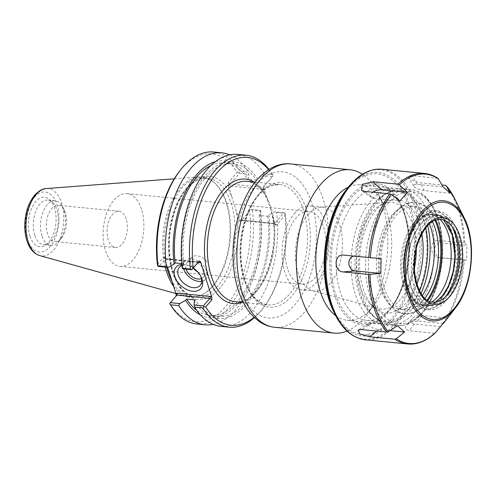 <?xml version="1.0" encoding="UTF-8"?>
<svg xmlns="http://www.w3.org/2000/svg" width="496" height="496" viewBox="0 0 496 496"><rect width="100%" height="100%" fill="white"/><g stroke="black" fill="none" stroke-linecap="round" stroke-linejoin="round"><path stroke-width="0.37" stroke-dasharray="2.48 1.86" d="M371.281 200.415A68.02 37.547 95.6 0 0 351.534 274.592A68.02 37.547 95.6 0 0 382.391 323.739A68.02 37.547 95.6 0 0 408.791 309.206A68.02 37.547 95.6 0 0 418.748 207.731A68.02 37.547 95.6 0 0 395.678 188.344A68.02 37.547 95.6 0 0 371.281 200.415M419.535 290.96A65.255 36.022 -84.4 0 1 410.285 307.272A65.255 36.022 -84.4 0 1 359.674 295.052A65.255 36.022 -84.4 0 1 374.294 202.901A65.255 36.022 -84.4 0 1 419.839 209.92A65.255 36.022 -84.4 0 1 425.742 227.72M335.755 315.723A68.02 37.547 95.6 0 0 347.119 320.273A68.02 37.547 95.6 0 0 373.525 305.747A68.02 37.547 95.6 0 0 383.482 204.271A68.02 37.547 95.6 0 0 360.406 184.884A68.02 37.547 95.6 0 0 348.372 187.141M416.9 284.276A57.015 31.471 -84.4 0 1 374.207 307.526A57.015 31.471 -84.4 0 1 376.445 209.641A57.015 31.471 -84.4 0 1 384.499 202.659A57.015 31.471 -84.4 0 1 421.854 233.765M347.033 331.086A82.069 45.303 95.6 0 0 365.949 315.58A82.069 45.303 95.6 0 0 377.958 193.149A82.069 45.303 95.6 0 0 362.421 174.263M242.215 302.393A62.546 34.528 95.6 0 0 272.763 216.256L266.47 196.521A62.546 34.528 95.6 0 0 254.026 182.032M268.59 169.663A84.314 46.543 -84.4 0 1 273.011 175.776L264.046 186.136L263.903 188.486L266.47 196.521M272.763 216.256L275.33 224.285L275.832 225.147L276.52 225.097L285.46 214.774A84.314 46.543 -84.4 0 1 263.841 307.253A84.314 46.543 -84.4 0 1 254.095 317.359M126.189 218.99A18.209 10.05 95.6 0 0 118.984 211.246A18.209 10.05 95.6 0 0 107.204 228.389A18.209 10.05 95.6 0 0 115.432 247.492A18.209 10.05 95.6 0 0 125.42 238.198A18.209 10.05 95.6 0 0 126.189 218.99M141.515 209.176A36.524 20.162 95.6 0 0 127.069 193.638A36.524 20.162 95.6 0 0 103.435 228.017A36.524 20.162 95.6 0 0 119.939 266.333A36.524 20.162 95.6 0 0 139.971 247.702A36.524 20.162 95.6 0 0 141.515 209.176M287.519 268.658A36.524 20.162 -84.4 0 1 289.063 230.132A36.524 20.162 -84.4 0 1 309.101 211.501A36.524 20.162 -84.4 0 1 323.547 227.038A36.524 20.162 -84.4 0 1 321.997 265.558A36.524 20.162 -84.4 0 1 301.965 284.196A36.524 20.162 -84.4 0 1 287.519 268.658M414.408 268.206A53.58 29.58 -84.4 0 1 378.442 308.605A53.58 29.58 -84.4 0 1 370.301 303.955A53.58 29.58 -84.4 0 1 372.409 211.966A53.58 29.58 -84.4 0 1 379.973 205.4A53.58 29.58 -84.4 0 1 388.864 202.418A53.58 29.58 -84.4 0 1 416.287 249.042M307.935 214.687A42.154 23.269 -84.4 0 1 320.881 207.179A42.154 23.269 -84.4 0 1 323.051 207.21A42.154 23.269 -84.4 0 1 342.097 251.435A42.154 23.269 -84.4 0 1 314.817 291.115A42.154 23.269 -84.4 0 1 312.685 290.724A42.154 23.269 -84.4 0 1 295.554 258.769A42.154 23.269 -84.4 0 1 307.935 214.687M294.531 213.373A42.154 23.269 -84.4 0 1 309.647 205.89A42.154 23.269 -84.4 0 1 328.693 250.12A42.154 23.269 -84.4 0 1 301.413 289.8A42.154 23.269 -84.4 0 1 282.292 259.346A42.154 23.269 -84.4 0 1 294.531 213.373M181.97 265.577A13.789 9.064 40.9 0 1 189.801 266.017A13.789 9.064 40.9 0 1 199.987 274.84A13.789 9.064 40.9 0 1 200.291 275.404M193.273 268.032A16.38 10.769 -139.1 0 0 188.536 265.54A16.38 10.769 -139.1 0 0 181.865 264.461M201.705 281.288A13.789 9.064 -139.1 0 0 205.58 279.149A13.789 9.064 -139.1 0 0 206.596 271.25A13.789 9.064 -139.1 0 0 196.428 260.239A13.789 9.064 -139.1 0 0 184.729 261.101A13.789 9.064 -139.1 0 0 183.687 268.925M157.399 264.418L163.469 257.399L164.157 257.35L167.58 267.344M231.756 196.559L235.786 209.188A61.851 34.143 -84.4 0 1 217.05 291.177A61.851 34.143 -84.4 0 1 172.354 270.934A61.851 34.143 -84.4 0 1 187.364 187.252A61.851 34.143 -84.4 0 1 231.756 196.559L228.061 184.971L228.234 182.584L237.169 172.261A84.314 46.543 95.6 0 0 179.013 171.938M176.123 296.019L169.843 303.409A84.314 46.543 95.6 0 0 225.513 306.782A84.314 46.543 95.6 0 0 249.612 211.259L240.678 221.582L239.487 220.77L235.786 209.188M166.693 267.257A59.78 32.996 -84.4 0 1 181.728 188.344A59.78 32.996 -84.4 0 1 203.168 177.735A59.78 32.996 -84.4 0 1 215.276 183.483A59.78 32.996 -84.4 0 1 230.175 240.455A59.78 32.996 -84.4 0 1 204.488 293.44A59.78 32.996 -84.4 0 1 191.493 296.726A59.78 32.996 -84.4 0 1 172.007 281.22M173.631 286.316A60.469 33.381 95.6 0 0 187.252 296.72A60.469 33.381 95.6 0 0 203.577 293.992A60.469 33.381 95.6 0 0 229.561 240.393A60.469 33.381 95.6 0 0 214.489 182.77A60.469 33.381 95.6 0 0 199.008 176.917A60.469 33.381 95.6 0 0 180.556 187.68A60.469 33.381 95.6 0 0 165.242 267.115M164.666 258.211L165.924 259.247L165.831 258.732L165.354 258.949L158.832 266.488M181.784 263.568L183.824 263.767L182.733 265.038L182.534 268.813M239.487 220.77L240.145 219.92L241.062 220.546L241.657 220.311L249.612 211.259M240.145 219.92L274.635 223.547L241.657 220.311L240.678 221.582M251.044 209.467L260.419 210.385L260.226 214.167L259.129 215.431L267.79 216.281L268.882 215.016L274.741 211.792L284.022 212.703L274.635 223.547L276.52 225.097M285.46 214.774L284.989 213.013L284.797 213.317L276.601 212.511L274.741 211.792M284.022 212.703L284.989 213.013M263.903 188.486L263.246 189.342L263.066 187.407L273.011 175.776M263.246 189.342L229.319 186.012L230.119 184.14L263.091 187.376L264.077 186.105M272.478 176.533L263.202 175.621L257.337 178.845L256.246 180.11L247.585 179.261L248.682 177.996L248.874 174.22L239.5 173.296L230.119 184.14L228.234 182.584M237.169 172.261L239.029 172.416L239.977 171.244L248.267 172.056L248.874 174.22M239.5 173.296L239.029 172.416M213.664 152.03A86.385 47.684 -84.4 0 1 239.977 171.244M229.791 154.845A86.385 47.684 -84.4 0 1 248.267 172.056M254.411 317.657A86.385 47.684 95.6 0 0 262.725 308.704A86.385 47.684 95.6 0 0 284.797 213.317M220.999 326.356A86.385 47.684 95.6 0 0 276.601 212.511M263.202 175.621L264.188 173.619L272.385 174.418L273.104 175.758M272.385 174.418A86.385 47.684 95.6 0 0 268.956 169.434M260.419 210.385L260.679 210.949L250.914 209.665M252.39 210.137A86.385 47.684 -84.4 0 1 196.788 323.981M264.188 173.619A86.385 47.684 95.6 0 0 237.875 154.405M268.882 215.016A78.808 43.505 -84.4 0 1 246.376 304.47A78.808 43.505 -84.4 0 1 194.271 301.202M65.441 213.032A18.209 10.05 95.6 0 0 64.418 210.471A18.209 10.05 95.6 0 0 58.237 205.282A18.209 10.05 95.6 0 0 48.248 214.576A18.209 10.05 95.6 0 0 47.48 233.783A18.209 10.05 95.6 0 0 54.684 241.533A18.209 10.05 95.6 0 0 61.752 237.64A18.209 10.05 95.6 0 0 65.441 213.032M41.949 235.823A22.394 12.363 -84.4 0 1 42.898 212.207A22.394 12.363 -84.4 0 1 55.18 200.781A22.394 12.363 -84.4 0 1 62.775 207.167A22.394 12.363 -84.4 0 1 59.495 240.566A22.394 12.363 -84.4 0 1 50.803 245.353A22.394 12.363 -84.4 0 1 41.949 235.823M29.94 236.183A24.881 13.733 95.6 0 0 45.186 245.402A24.881 13.733 95.6 0 0 55.874 223.349A24.881 13.733 95.6 0 0 49.681 199.64A24.881 13.733 95.6 0 0 32.798 205.952A24.881 13.733 95.6 0 0 29.94 236.183M34.745 235.116A22.394 12.363 -84.4 0 1 35.687 211.501A22.394 12.363 -84.4 0 1 47.969 200.074A22.394 12.363 -84.4 0 1 52.508 202.232A22.394 12.363 -84.4 0 1 58.088 223.566A22.394 12.363 -84.4 0 1 48.465 243.412A22.394 12.363 -84.4 0 1 43.598 244.646A22.394 12.363 -84.4 0 1 34.745 235.116M197.675 271.882A10.887 7.155 -139.1 0 0 208.091 271.814A10.887 7.155 -139.1 0 0 208.89 265.577A10.887 7.155 -139.1 0 0 200.861 256.885A10.887 7.155 -139.1 0 0 191.63 257.567A10.887 7.155 -139.1 0 0 193.223 268.094M201.45 278.603A10.887 7.155 -139.1 0 0 203.385 277.245A10.887 7.155 -139.1 0 0 204.191 271.008A10.887 7.155 -139.1 0 0 196.162 262.316A10.887 7.155 -139.1 0 0 186.924 262.998A10.887 7.155 -139.1 0 0 186.099 269.161M182.733 265.038A78.808 43.505 -84.4 0 1 205.239 175.578A78.808 43.505 -84.4 0 1 257.337 178.845M183.824 263.767A76.675 42.327 -84.4 0 1 233.294 163.717A76.675 42.327 -84.4 0 1 256.246 180.11M210.961 165.459A76.675 42.327 -84.4 0 1 224.632 162.862A76.675 42.327 -84.4 0 1 247.585 179.261M215.438 161.64A78.808 43.505 -84.4 0 1 248.682 177.996M260.226 214.167A78.808 43.505 -84.4 0 1 245.179 293.161A78.808 43.505 -84.4 0 1 200.403 314.898M260.679 210.949A86.385 47.684 -84.4 0 1 213.162 324.353M259.129 215.431A76.675 42.327 -84.4 0 1 209.659 315.487A76.675 42.327 -84.4 0 1 196.751 310.279M267.79 216.281A76.675 42.327 -84.4 0 1 218.321 316.336A76.675 42.327 -84.4 0 1 195.368 299.937M455.471 256.041A46.512 25.674 -84.4 0 1 415.76 302.002A46.512 25.674 -84.4 0 1 417.378 222.003A46.512 25.674 -84.4 0 1 455.471 256.041M455.241 256.079A46.097 25.445 95.6 0 0 417.483 222.344A46.097 25.445 95.6 0 0 415.884 301.624A46.097 25.445 95.6 0 0 455.241 256.079M447.752 224.911A45.353 25.036 95.6 0 0 433.963 214.88A45.353 25.036 95.6 0 0 404.618 257.573A45.353 25.036 95.6 0 0 425.109 305.152A45.353 25.036 95.6 0 0 428.625 305.052A45.353 25.036 95.6 0 0 440.566 298.003M446.4 319.684L444.986 321.445M464.386 259.947L466.562 260.295L466.866 245.47L464.727 243.22L438.731 240.51C429.486 238.923 429.114 257.027 438.39 257.387L464.386 259.947A85.07 46.959 -84.4 0 1 443.635 323.194L442.612 323.528L417.496 321.061L411.296 322.084L406.106 325.37L405.182 328.966L409.119 330.758L434.236 333.225L435.333 332.804M440.69 219.375A41.534 22.928 95.6 0 0 413.813 258.472A41.534 22.928 95.6 0 0 432.58 302.045M440.256 326.56L414.377 324.018L409.119 330.758M437.999 178.374L412.25 175.683L408.177 177.308L413.032 180.687L420.286 182.863L441.992 184.996M440.361 257.715L440.684 257.753A7.465 6.163 81.3 0 1 440.361 257.715A7.465 6.163 81.3 0 1 434.645 249.544A7.465 6.163 81.3 0 1 440.981 242.935L466.866 245.47M397.525 325.723L371.647 323.181L361.745 329.604M381.102 258.614L343.647 255.08M450.139 193.192L424.26 190.65L420.286 182.863M466.562 260.295L440.684 257.753M371.647 320.211A66.204 36.549 95.6 0 0 392.206 306.212A66.204 36.549 95.6 0 0 401.903 207.446A66.204 36.549 95.6 0 0 379.44 188.573A66.204 36.549 95.6 0 0 336.604 250.895A66.204 36.549 95.6 0 0 366.507 320.354A66.204 36.549 95.6 0 0 371.647 320.211M429.369 223.808A51.832 28.613 95.6 0 0 410.44 206.063A51.832 28.613 95.6 0 0 376.904 254.851A51.832 28.613 95.6 0 0 400.315 309.231A51.832 28.613 95.6 0 0 404.339 309.113A51.832 28.613 95.6 0 0 422.338 295.498M395.027 324.7A68.417 37.77 95.6 0 0 434.36 255.682A68.417 37.77 95.6 0 0 403.081 188.672A68.417 37.77 95.6 0 0 388.207 192.436A68.417 37.77 95.6 0 0 358.813 253.078A68.417 37.77 95.6 0 0 375.856 318.277A68.417 37.77 95.6 0 0 389.72 324.855A68.417 37.77 95.6 0 0 395.027 324.7M427.695 225.438A66.204 36.549 95.6 0 0 399.683 190.563A66.204 36.549 95.6 0 0 385.293 194.203A66.204 36.549 95.6 0 0 356.847 252.879A66.204 36.549 95.6 0 0 373.345 315.977A66.204 36.549 95.6 0 0 386.756 322.344A66.204 36.549 95.6 0 0 391.89 322.195A66.204 36.549 95.6 0 0 421.011 293.576M414.377 324.018A7.465 3.832 162.3 0 1 411.984 319.021A7.465 3.832 162.3 0 1 421.736 315.506L447.615 318.041M421.736 315.506L417.496 321.061M371.647 323.181A7.465 2.331 -161.8 0 0 368.509 323.516A7.465 2.331 -161.8 0 0 370.537 326.827A7.465 2.331 -161.8 0 0 378.702 329.487L389.974 330.596M378.702 329.487L376.762 331.08M355.217 256.079A7.465 6.163 -98.7 0 0 355.155 256.072A7.465 6.163 -98.7 0 0 354.008 256.097M373.004 192.237A7.465 3.832 -17.7 0 0 371.628 197.501A7.465 3.832 -17.7 0 0 374.164 198.326L400.049 200.868M374.164 198.326L364.541 191.406M424.26 190.65A7.465 2.331 18.2 0 1 413.844 186.118A7.465 2.331 18.2 0 1 417.198 184.345L443.077 186.88M417.198 184.345L412.25 175.683M440.981 242.935L438.731 240.51M435.724 305.747A45.353 25.036 95.6 0 0 461.801 259.997A45.353 25.036 95.6 0 0 441.062 215.574A45.353 25.036 95.6 0 0 411.717 258.267A45.353 25.036 95.6 0 0 432.202 305.846A45.353 25.036 95.6 0 0 435.724 305.747M451.961 226.567A45.353 25.036 95.6 0 0 437.404 215.214A45.353 25.036 95.6 0 0 408.059 257.908A45.353 25.036 95.6 0 0 428.55 305.486A45.353 25.036 95.6 0 0 432.066 305.387A45.353 25.036 95.6 0 0 445.036 297.185M431.979 309.678A49.674 27.423 95.6 0 0 460.536 259.569A49.674 27.423 95.6 0 0 437.825 210.918A49.674 27.423 95.6 0 0 405.691 257.672A49.674 27.423 95.6 0 0 428.129 309.789A49.674 27.423 95.6 0 0 431.979 309.678M428.538 309.343A49.674 27.423 95.6 0 0 457.095 259.228A49.674 27.423 95.6 0 0 434.384 210.583A49.674 27.423 95.6 0 0 402.25 257.337A49.674 27.423 95.6 0 0 424.688 309.448A49.674 27.423 95.6 0 0 428.538 309.343M439.971 219.325A45.353 25.036 95.6 0 0 439.493 218.885A45.353 25.036 95.6 0 0 430.311 214.52A45.353 25.036 95.6 0 0 400.966 257.213A45.353 25.036 95.6 0 0 421.451 304.792A45.353 25.036 95.6 0 0 424.973 304.693A45.353 25.036 95.6 0 0 431.309 302.3A45.353 25.036 95.6 0 0 431.861 301.952M435.798 219.945A55.98 30.901 95.6 0 0 427.416 207.83A55.98 30.901 95.6 0 0 416.076 202.449A55.98 30.901 95.6 0 0 379.855 255.142A55.98 30.901 95.6 0 0 405.139 313.869A55.98 30.901 95.6 0 0 409.485 313.745A55.98 30.901 95.6 0 0 417.31 310.794A55.98 30.901 95.6 0 0 427.887 300.539M434.986 220.236A55.98 30.901 95.6 0 0 415.09 202.349A55.98 30.901 95.6 0 0 378.87 255.043A55.98 30.901 95.6 0 0 404.153 313.77A55.98 30.901 95.6 0 0 408.499 313.646A55.98 30.901 95.6 0 0 427.149 300.099M432.407 221.532A51.832 28.613 95.6 0 0 414.681 206.479A51.832 28.613 95.6 0 0 381.145 255.266A51.832 28.613 95.6 0 0 404.562 309.647A51.832 28.613 95.6 0 0 408.58 309.529A51.832 28.613 95.6 0 0 424.867 298.325M256.314 184.853A73.427 40.536 95.6 0 0 253.698 311.153A73.427 40.536 95.6 0 0 316.423 238.694A73.427 40.536 95.6 0 0 256.314 184.853M290.662 163.928A82.069 45.303 -84.4 0 1 327.732 250.027A82.069 45.303 -84.4 0 1 274.635 327.279M259.16 193.75A62.546 34.528 -84.4 0 1 310.353 239.611A62.546 34.528 -84.4 0 1 256.928 301.332A62.546 34.528 -84.4 0 1 259.16 193.75M257.976 195.281A60.469 33.381 95.6 0 0 240.424 261.225A60.469 33.381 95.6 0 0 267.852 304.91A60.469 33.381 95.6 0 0 306.981 247.988A60.469 33.381 95.6 0 0 279.663 184.549A60.469 33.381 95.6 0 0 257.976 195.281M246.977 181.344A60.469 33.381 -84.4 0 1 273.377 217.254A60.469 33.381 -84.4 0 1 235.166 301.704C257.077 306.404 280.748 256.029 272.447 216.783C267.846 195.002 259.358 183.191 246.977 181.344M165.924 259.247L198.14 262.409M186.186 188.784A59.78 32.996 95.6 0 0 168.832 253.971A59.78 32.996 95.6 0 0 195.945 297.16A59.78 32.996 95.6 0 0 234.627 240.889A59.78 32.996 95.6 0 0 207.626 178.176A59.78 32.996 95.6 0 0 186.186 188.784M198.332 262.186L165.354 258.949L163.469 257.399M175.919 296.391L176.898 295.12M274.071 223.25L275.33 224.285M229.319 186.012L228.061 184.971M34.336 197.346A30.157 16.647 95.6 0 0 33.263 249.221A30.157 16.647 95.6 0 0 59.024 219.461A30.157 16.647 95.6 0 0 34.336 197.346M46.351 188.561A33.852 18.687 -84.4 0 1 63.457 224.093A33.852 18.687 -84.4 0 1 39.773 255.626M455.39 308.016A60.369 33.325 95.6 0 0 464.225 217.955M454.516 198.4A85.07 46.959 -84.4 0 1 464.727 243.22M407.768 343.97A85.678 47.294 95.6 0 0 414.414 343.778A85.678 47.294 95.6 0 0 434.236 333.225M382.056 169.266A85.678 47.294 -84.4 0 1 421.228 253.183A85.678 47.294 -84.4 0 1 371.969 339.611A85.678 47.294 -84.4 0 1 365.323 339.803M437.367 178.151A85.678 47.294 95.6 0 0 424.502 173.433M463.847 242.978A85.678 47.294 95.6 0 0 445.402 185.33M442.612 323.528A85.678 47.294 95.6 0 0 463.506 259.854M335.302 314.836A85.07 46.959 95.6 0 0 370.766 338.892A85.07 46.959 95.6 0 0 418.395 223.15A85.07 46.959 95.6 0 0 347.758 187.928M346.177 189.98A82.138 45.341 -84.4 0 1 414.377 223.994A82.138 45.341 -84.4 0 1 368.392 335.742A82.138 45.341 -84.4 0 1 334.149 312.511M368.106 324.843A71.213 39.308 -84.4 0 1 335.86 224.043A71.213 39.308 -84.4 0 1 404.637 213.503A71.213 39.308 -84.4 0 1 368.106 324.843M368.64 323.435A69.744 38.502 95.6 0 0 390.302 308.692A69.744 38.502 95.6 0 0 400.508 204.643A69.744 38.502 95.6 0 0 335.302 230.609A69.744 38.502 95.6 0 0 368.64 323.435M367.914 334.236A80.674 44.535 95.6 0 0 409.299 208.103A80.674 44.535 95.6 0 0 331.384 220.044A80.674 44.535 95.6 0 0 367.914 334.236M404.048 323.522A66.346 36.623 95.6 0 0 438.08 219.796A66.346 36.623 95.6 0 0 374.003 229.617A66.346 36.623 95.6 0 0 404.048 323.522M402.287 325.413A68.417 37.77 -84.4 0 1 396.974 325.568A68.417 37.77 -84.4 0 1 366.073 253.785A68.417 37.77 -84.4 0 1 410.341 189.385A68.417 37.77 -84.4 0 1 441.62 256.395A68.417 37.77 -84.4 0 1 402.287 325.413M419.839 209.92L418.748 207.731M410.285 307.272L408.791 309.206M347.119 320.273L382.391 323.739M360.406 184.884L395.678 188.344M243.288 302.498L267.852 304.91C254.361 302.678 245.632 289.28 241.676 264.715C238.334 239.754 245.942 209.504 259.005 194.94C263.165 190.179 267.487 187.035 271.969 185.504L279.663 184.549L255.099 182.137M119.939 266.333L301.965 284.196M127.069 193.638L309.101 211.501M370.301 303.955L374.207 307.526M379.973 205.4L384.499 202.659M312.685 290.724L378.442 308.605M320.881 207.179L388.864 202.418M323.051 207.21L309.647 205.89M314.817 291.115L301.413 289.8M383.482 204.271L377.958 193.149M373.525 305.747L365.949 315.58M189.801 266.017L188.536 265.54M199.987 274.84L200.644 276.018M184.729 261.101L179.298 267.381M205.58 279.149L200.142 285.429M191.493 296.726L195.945 297.16C182.615 294.959 173.991 281.716 170.078 257.43C166.774 232.754 174.294 202.839 187.209 188.443C191.313 183.749 195.573 180.649 199.987 179.13L207.626 178.176L203.168 177.735M215.276 183.483L214.489 182.77M204.488 293.44L203.577 293.992M164.157 257.35L165.831 258.732M198.927 261.95L165.751 258.695M176.929 295.089L175.944 296.36M274.238 223.801L241.062 220.546M274.164 223.764L275.832 225.147M264.046 186.136L263.066 187.407M263.841 307.253L262.725 308.704M118.984 211.246L58.237 205.282M115.432 247.492L54.684 241.533M64.418 210.471L62.775 207.167M61.752 237.64L59.495 240.566M52.508 202.232L49.681 199.64M48.465 243.412L45.186 245.402M55.18 200.781L47.969 200.074M50.803 245.353L43.598 244.646M175.95 293.57L187.252 296.72M174.288 178.802L199.008 176.917M191.63 257.567L186.924 262.998M208.091 271.814L203.385 277.245M233.294 163.717L224.632 162.862M218.321 316.336L209.659 315.487M459.141 256.271C458.887 266.699 456.928 276.396 453.276 285.361C448.589 296.521 442.376 303.769 434.626 307.117C429.04 309.262 423.72 308.717 418.674 305.474C411.965 300.793 407.377 292.77 404.91 281.399C402.523 269.57 402.864 257.412 405.939 244.925C409.746 230.59 415.946 220.59 424.545 214.923C428.215 212.679 431.979 211.711 435.829 212.028C450.393 213.212 459.873 233.963 459.141 256.271M435.674 301.977L432.543 303.465L426.058 304.085L419.92 301.27L412.399 291.146L408.09 275.367L407.873 257.864L411.494 240.746L418.729 226.207L427.998 217.738L434.589 216.107L440.857 217.93L443.709 220.05M392.206 306.212L390.302 308.692C409.845 284.884 415.053 231.787 400.508 204.643L401.903 207.446M389.72 324.855L396.974 325.568L402.64 325.407C417.861 322.028 429.4 308.686 437.255 285.367C443.312 265.515 444.348 245.892 440.355 226.498C438.842 219.678 436.691 213.609 433.913 208.283C427.874 196.912 420.019 190.613 410.341 189.385L403.081 188.672M366.507 320.354L386.756 322.344M379.44 188.573L399.683 190.563M411.984 319.021L406.106 325.376M368.509 323.516L357.969 330.119M355.155 256.072L343.573 255.074M371.634 197.495L361.534 190.377M413.856 186.118L408.183 177.301M428.55 305.486L432.202 305.846M437.404 215.214L441.062 215.574M424.688 309.448L428.129 309.789M434.384 210.583L437.825 210.918M421.451 304.792L425.109 305.152M430.311 214.52L433.963 214.88M439.493 218.885L427.416 207.83M431.309 302.3L417.31 310.794M404.153 313.77L405.139 313.869M415.09 202.349L416.076 202.449M400.315 309.231L404.562 309.647M410.44 206.063L414.681 206.479M373.345 315.977L375.856 318.277M385.293 194.203L388.207 192.436"/><path stroke-width="0.74" d="M425.742 227.72A65.255 36.022 -84.4 0 1 419.535 290.96M348.372 187.141A68.02 37.547 95.6 0 0 336.009 196.955A68.02 37.547 95.6 0 0 315.809 260.561A68.02 37.547 95.6 0 0 335.755 315.723M421.854 233.765A57.015 31.471 -84.4 0 1 416.9 284.276M362.421 174.263A82.069 45.303 95.6 0 0 350.12 169.762A82.069 45.303 95.6 0 0 320.689 184.326A82.069 45.303 95.6 0 0 296.868 273.823A82.069 45.303 95.6 0 0 334.093 333.114A82.069 45.303 95.6 0 0 347.033 331.086M254.095 317.359A84.314 46.543 -84.4 0 1 205.685 306.925L211.761 299.913L211.935 297.526L200.508 261.727L199.318 260.915L193.242 267.933A84.314 46.543 -84.4 0 1 214.756 175.584A84.314 46.543 -84.4 0 1 268.59 169.663M416.287 249.042A53.58 29.58 -84.4 0 1 414.408 268.206M200.291 275.404A13.789 9.064 40.9 0 1 201.159 277.524A13.789 9.064 40.9 0 1 200.142 285.429A13.789 9.064 40.9 0 1 183.787 283.259A13.789 9.064 40.9 0 1 179.298 267.381A13.789 9.064 40.9 0 1 181.97 265.577M181.865 264.461A16.38 10.769 -139.1 0 0 175.441 278.12A16.38 10.769 -139.1 0 0 193.502 291.332A16.38 10.769 -139.1 0 0 202.033 279.217A16.38 10.769 -139.1 0 0 200.644 276.018A16.38 10.769 -139.1 0 0 193.273 268.032M183.687 268.925A13.789 9.064 -139.1 0 0 201.705 281.288M167.58 267.344L176.086 294.01L176.123 296.019M168.212 267.406L166.352 266.687L158.063 265.875A86.385 47.684 -84.4 0 1 180.129 170.488L179.013 171.938A84.314 46.543 95.6 0 0 157.399 264.418L157.864 266.178L158.832 266.488L168.212 267.406L174.071 264.188L175.169 262.917L181.784 263.568M172.007 281.22A59.78 32.996 -84.4 0 1 166.693 267.257M165.242 267.115A60.469 33.381 95.6 0 0 173.631 286.316M198.14 262.409L199.851 262.576L198.927 261.95L198.332 262.186L191.809 269.725L190.464 269.055L182.274 268.249L182.534 268.813L191.809 269.725M193.242 267.933L191.94 269.52M211.935 297.526L210.67 296.484L209.876 298.356L203.354 305.889L194.079 304.984L194.271 301.202L195.368 299.937L186.707 299.088L185.616 300.353L179.75 303.577L170.376 302.653L176.898 295.12L209.876 298.356L211.761 299.913M210.67 296.484L176.743 293.155L176.898 295.12M194.079 304.984L194.686 307.142L202.876 307.948L203.825 306.776L203.354 305.889M203.825 306.776L205.685 306.925M170.376 302.653L169.75 303.428L170.475 304.767L178.765 305.579L179.75 303.577M180.129 170.488A86.385 47.684 -84.4 0 1 213.664 152.03L221.954 152.842A86.385 47.684 -84.4 0 1 229.791 154.845M166.352 266.687A86.385 47.684 -84.4 0 1 221.954 152.842M202.876 307.948A86.385 47.684 95.6 0 0 229.195 327.155A86.385 47.684 95.6 0 0 254.411 317.657M194.686 307.142A86.385 47.684 95.6 0 0 220.999 326.356L229.195 327.155M268.956 169.434A86.385 47.684 95.6 0 0 246.066 155.211A86.385 47.684 95.6 0 0 190.464 269.055M213.162 324.353A86.385 47.684 -84.4 0 1 205.077 324.793L196.788 323.981A86.385 47.684 -84.4 0 1 170.475 304.767M246.066 155.211L237.875 154.405A86.385 47.684 95.6 0 0 182.274 268.249M193.223 268.094A10.887 7.155 -139.1 0 0 197.675 271.882M186.099 269.161A10.887 7.155 -139.1 0 0 186.124 269.235A10.887 7.155 -139.1 0 0 201.45 278.603M175.169 262.917A76.675 42.327 -84.4 0 1 210.961 165.459M174.071 264.188A78.808 43.505 -84.4 0 1 215.438 161.64M200.403 314.898A78.808 43.505 -84.4 0 1 185.616 300.353M205.077 324.793A86.385 47.684 -84.4 0 1 178.765 305.579M196.751 310.279A76.675 42.327 -84.4 0 1 186.707 299.088M440.566 298.003A45.353 25.036 95.6 0 0 447.752 224.911M435.11 333.014L446.4 319.684L455.39 308.016C472.477 286.948 476.898 241.943 464.225 217.955A60.369 33.325 95.6 0 0 407.78 240.43A60.369 33.325 95.6 0 0 436.641 320.776A60.369 33.325 95.6 0 0 455.39 308.016M444.986 321.445L443.635 323.194L442.612 323.528M441.992 184.996L445.402 185.33L446.406 185.963L450.139 193.192L443.077 186.88L437.999 178.374C433.746 175.559 429.245 173.91 424.502 173.433A85.678 47.294 95.6 0 0 398.034 184.177L399.373 184.834L407.408 192.349L400.049 200.868L391.065 194.444L389.658 193.874L364.541 191.406L361.528 190.383L362.495 184.301L372.918 181.716L398.034 184.177M370.314 257.691L381.102 258.614L380.798 273.439L368.423 274.424L343.306 271.957C333.529 271.678 333.889 253.58 343.647 255.08L370.314 257.691A85.07 46.959 -84.4 0 1 391.065 194.444M388.294 331.675L397.525 325.723L404.581 332.029L396.261 338.793L394.903 339.252L369.787 336.784L360.065 334.081L357.969 330.119L361.745 329.604L386.868 332.072L388.294 331.675A85.07 46.959 -84.4 0 1 369.979 274.418M435.798 301.959A41.534 22.928 95.6 0 0 459.68 260.053A41.534 22.928 95.6 0 0 440.69 219.375C431.601 218.99 424.03 226.833 417.998 242.891C408.667 268.429 418.481 302.436 432.58 302.045A41.534 22.928 95.6 0 0 435.798 301.959M407.408 192.349L381.523 189.813L372.918 181.716M454.516 198.4L446.406 185.963A85.07 46.959 -84.4 0 1 454.516 198.4L464.225 217.955M422.338 295.498A51.832 28.613 95.6 0 0 429.369 223.808M421.011 293.576A66.204 36.549 95.6 0 0 427.695 225.438M389.974 330.596L404.581 332.029M376.762 331.08L369.787 336.784M354.008 256.097A7.465 6.163 -98.7 0 0 348.893 263.612A7.465 6.163 -98.7 0 0 354.919 270.897L380.798 273.439M354.919 270.897L343.306 271.957M381.523 189.813A7.465 3.832 -17.7 0 0 373.004 192.237M445.036 297.185A45.353 25.036 95.6 0 0 451.961 226.567M431.861 301.952A45.353 25.036 95.6 0 0 450.796 262.099A45.353 25.036 95.6 0 0 439.971 219.325M427.887 300.539A55.98 30.901 95.6 0 0 435.798 219.945M427.149 300.099A55.98 30.901 95.6 0 0 434.986 220.236M424.867 298.325A51.832 28.613 95.6 0 0 432.407 221.532M290.662 163.928C280.531 162.669 267.989 167.264 256.953 179.899C240.932 198.127 231.632 230.82 233.188 260.902C233.932 276.105 237.051 289.466 242.538 300.991C245.656 307.464 249.494 312.902 254.039 317.304L259.396 321.65C264.095 324.83 269.173 326.709 274.635 327.279A82.069 45.303 -84.4 0 1 237.41 267.989A82.069 45.303 -84.4 0 1 261.231 178.492A82.069 45.303 -84.4 0 1 290.662 163.928L350.12 169.762M243.288 302.498L235.166 301.704A60.469 33.381 -84.4 0 1 207.737 258.013A60.469 33.381 -84.4 0 1 225.289 192.07A60.469 33.381 -84.4 0 1 246.977 181.344L255.099 182.137M254.026 182.032A62.546 34.528 95.6 0 0 204.991 237.981A62.546 34.528 95.6 0 0 242.215 302.393M176.743 293.155L176.086 294.01M199.851 262.576L200.508 261.727M199.318 260.915L198.332 262.186M46.351 188.561C42.935 188.474 39.023 190.687 34.615 195.207C27.757 203.844 24.484 214.917 24.8 228.414C25.079 234.602 26.313 240.058 28.501 244.801C31.118 250.461 34.875 254.07 39.773 255.626A33.852 18.687 -84.4 0 1 26.077 229.921A33.852 18.687 -84.4 0 1 36.022 194.587A33.852 18.687 -84.4 0 1 46.351 188.561L174.288 178.802M437.174 319.374A58.906 32.513 -84.4 0 1 410.502 235.997A58.906 32.513 -84.4 0 1 467.393 227.273A58.906 32.513 -84.4 0 1 437.174 319.374M437.478 304.184A43.611 24.075 95.6 0 0 459.848 236.003A43.611 24.075 95.6 0 0 417.731 242.457A43.611 24.075 95.6 0 0 437.478 304.184M435.333 332.804A85.07 46.959 -84.4 0 1 415.648 343.294A85.07 46.959 -84.4 0 1 396.261 338.793M399.373 184.834A85.07 46.959 -84.4 0 1 438.439 178.845M394.903 339.252A85.678 47.294 95.6 0 0 407.768 343.97C417.372 344.757 426.523 341.074 435.228 332.921M407.768 343.97L365.323 339.803A85.678 47.294 -84.4 0 1 326.616 249.916A85.678 47.294 -84.4 0 1 382.056 169.266L424.502 173.433M368.423 274.424A85.678 47.294 95.6 0 0 386.868 332.072M389.658 193.874A85.678 47.294 95.6 0 0 368.764 257.548M382.056 169.266C369.57 168.404 358.137 174.623 347.758 187.928A85.07 46.959 95.6 0 0 335.302 314.836C342.903 329.896 352.91 338.222 365.323 339.803M335.302 314.836L334.149 312.511A82.138 45.341 -84.4 0 1 346.177 189.98L347.758 187.928M274.635 327.279L334.093 333.114M39.773 255.626L175.95 293.57M443.709 220.05L452.154 234.571L454.993 256.184L453.133 271.895L448.427 286.099L442.531 295.777L435.674 301.977M334.149 312.511C316.925 279.967 322.952 218.556 346.177 189.98"/></g></svg>
